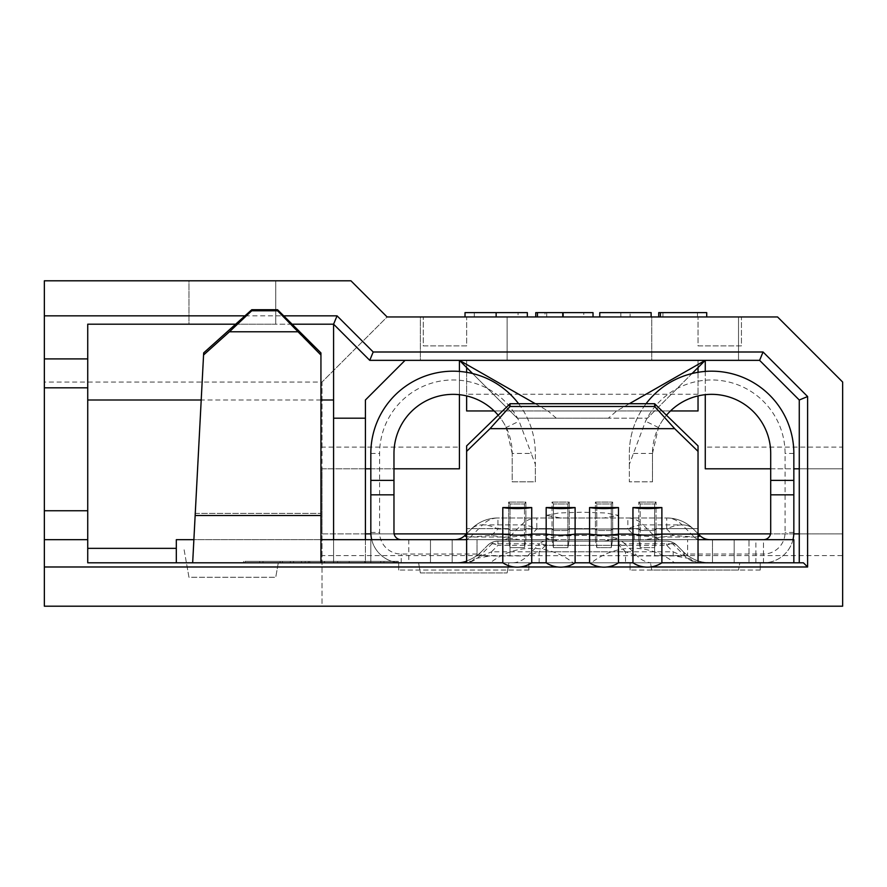 <?xml version="1.0" encoding="UTF-8"?>
<svg xmlns="http://www.w3.org/2000/svg" width="887" height="887" viewBox="0 0 887 887"><rect width="100%" height="100%" fill="white"/><g stroke="black" fill="none" stroke-linecap="round" stroke-linejoin="round"><path stroke-width="0.67" stroke-dasharray="4.43 3.33" d="M674.519 562.813L591.385 562.813A66.625 66.625 0 0 1 674.519 562.813L591.385 562.813M573.135 562.813L490.3 562.813A66.525 66.525 0 0 1 573.135 562.813L490.3 562.813M698.213 533.885L654.639 533.885L654.639 555.584L842.65 555.584L842.65 468.813L799.265 468.813L799.265 400.004L759.605 360.344L459.411 360.344L705.265 360.344L647.41 418.187L692.06 373.538M629.338 403.729L616.687 410.958L608.371 418.187L647.41 418.187L517.254 418.187L459.411 360.344L405.071 360.344L365.411 400.004L365.411 468.813L322.014 468.813L322.014 447.115L459.411 447.115L459.411 360.344L705.265 360.344L705.265 468.813L842.65 468.813L842.65 447.115L705.265 447.115M608.371 418.187L517.254 418.187L472.605 373.538M535.338 403.729L547.989 410.958L616.687 410.958M333.59 539.673L333.59 562.813L87.735 562.813L87.735 548.354L87.735 562.813L278.296 562.813L186.414 562.813L188.964 577.271L275.746 577.271L188.964 577.271L183.864 548.354L186.414 562.813L87.735 562.813L87.735 324.187L333.59 324.187L333.59 562.813L365.411 562.813L365.411 539.673M630.058 562.813L760.214 562.813L630.058 562.813L630.058 570.042L630.058 562.813M398.673 562.813L528.829 562.813L398.673 562.813L398.673 570.042L398.673 562.813M739.802 562.813L650.481 562.813L651.757 570.042L738.527 570.042L651.757 570.042L650.481 562.813L739.802 562.813L738.527 570.042L739.802 562.813M508.916 562.813L418.575 562.813L420.36 572.935L507.131 572.935L420.36 572.935L418.575 562.813L508.916 562.813L507.131 572.935L508.916 562.813M498.184 415.238A59.119 59.119 0 0 1 512.198 453.445L531.224 453.445L535.338 464.367L535.338 453.445A82.247 82.247 0 0 0 453.08 371.187A82.247 82.247 0 0 0 370.833 453.445L370.833 532.444A30.369 30.369 0 0 0 401.201 562.813L192.667 562.813L193.887 539.673L192.667 562.813L793.843 562.813L793.843 539.673L709.988 539.673A14.458 14.458 0 0 1 699.765 535.438A14.458 14.458 0 0 0 709.988 539.673L464.544 539.673L519.682 539.673L491.498 535.438L470.443 537.023C465.753 537.012 463.912 536.48 464.91 535.438A14.458 14.458 0 0 1 454.676 539.673L408.796 539.673L454.676 539.673A14.458 14.458 0 0 0 464.91 535.438A14.458 14.458 0 0 1 454.676 539.673M803.434 562.813L365.411 562.813L365.411 468.813M651.757 316.958L738.527 316.958L651.757 316.958L651.757 360.344L738.527 360.344L651.757 360.344L651.757 316.958M420.36 316.958L507.131 316.958L420.36 316.958L420.36 360.344L507.131 360.344L420.36 360.344L420.36 316.958M465.021 316.958L527.344 316.958L465.021 316.958M322.014 447.115L322.014 382.042L387.098 316.958L350.942 280.802L44.35 280.802L44.35 382.042L322.014 382.042L387.098 316.958L777.566 316.958L842.65 382.042L842.65 447.115M466.662 316.958L423.276 316.958L466.662 316.958L466.662 345.886L423.276 345.886L423.276 316.958L423.276 345.886L466.662 345.886L466.662 316.958M741.432 316.958L698.047 316.958L741.432 316.958L741.432 345.886L698.047 345.886L698.047 316.958L698.047 345.886L741.432 345.886L741.432 316.958M658.719 316.958L706.717 316.958L658.719 316.958L658.719 312.623L706.717 312.623L706.717 316.958M599.767 316.958L599.767 312.623L620.822 312.623L620.822 316.958L651.136 316.958L599.767 316.958L620.822 316.958L620.822 312.623L630.08 312.623L630.08 316.958L630.08 312.623L651.136 312.623L651.136 316.958M583.768 316.958L535.759 316.958L593.026 316.958L537.444 316.958L583.768 316.958L583.768 312.623L563.445 312.623L563.445 316.958M698.036 394.26L466.64 394.26L466.64 410.958L698.036 410.958L698.036 360.344L466.64 360.344L466.64 367.573M698.036 367.573L698.036 360.344L466.64 360.344L466.64 394.26M333.59 324.187L369.746 360.344L405.071 360.344M793.81 533.885L770.559 533.885M799.265 468.813L799.265 533.885L842.65 533.885L654.639 533.885L654.639 555.584M799.265 533.885L799.265 562.813M705.265 371.431L705.265 394.671M770.703 468.813L793.843 468.813M370.833 468.813L393.972 468.813M459.411 394.671L459.411 371.431M44.35 382.042L44.35 606.198L322.014 606.198L322.014 555.584L510.025 555.584L510.025 533.885L466.451 533.885M650.337 566.981L644.483 566.981M606.952 566.981L601.098 566.981M563.567 566.981L557.712 566.981M520.181 566.981L514.327 566.981M244.956 315.839L283.685 315.839M842.65 555.584L842.65 606.198L322.014 606.198L322.014 382.042M322.014 555.584L322.014 533.885L510.025 533.885L510.025 555.584M365.411 533.885L322.014 533.885L322.014 468.813L459.411 468.813L459.411 447.115M188.964 280.802L275.746 280.802L188.964 280.802L188.964 324.187L275.746 324.187L188.964 324.187L188.964 280.802M320.939 400.004L201.205 400.004M292.067 324.187L235.654 324.187M394.116 533.885L370.866 533.885M87.735 358.902L44.35 358.902M87.735 539.673L44.35 539.673M670.483 410.958L494.181 410.958M466.64 372.318L466.64 395.901M698.036 372.318L698.036 395.901M660.405 312.623L697.459 312.623L662.933 312.623L697.459 312.623L697.459 316.958L697.459 312.623L660.405 312.623L660.405 316.958M662.933 312.623L662.933 316.958L662.933 312.623M697.459 312.623L697.459 316.958L697.459 312.623M563.445 312.623L545.028 312.623L545.028 316.958M545.028 312.623L563.212 312.623L563.212 316.958M563.212 312.623L583.768 312.623M546.714 312.623L546.714 316.958M535.759 312.623L562.58 312.623L562.58 316.958M562.58 312.623L593.026 312.623M465.021 312.623L527.344 312.623M518.075 312.623L474.29 312.623L518.075 312.623L518.075 316.958L474.29 316.958L518.075 316.958M496.177 312.623L496.177 316.958M496.088 312.623L496.088 316.958M496.221 312.623L496.221 316.958M474.29 312.623L474.29 316.958M275.746 324.187L275.746 280.802L275.746 324.187M507.131 360.344L507.131 316.958L507.131 360.344M738.527 360.344L738.527 316.958L738.527 360.344M528.829 570.042L398.673 570.042L528.829 570.042L528.829 562.813L528.829 570.042M760.214 570.042L630.058 570.042L760.214 570.042L760.214 562.813L760.214 570.042M278.296 562.813L275.746 577.271L278.296 562.813M176.313 548.354L87.735 548.354M556.304 418.187L547.989 410.958M709.988 539.673A14.458 14.458 0 0 1 699.765 535.438L693.324 528.996A37.598 37.598 0 0 0 666.736 517.975L497.94 517.975A37.598 37.598 0 0 0 471.352 528.996L466.64 533.708L471.352 528.996A37.598 37.598 0 0 1 497.94 517.975L666.736 517.975A37.598 37.598 0 0 1 693.324 528.996L699.765 535.438C700.763 536.48 698.912 537.012 694.222 537.023L698.036 536.835M290.337 562.813L301.469 562.813L290.337 562.813L290.337 561.36L282.465 561.36L282.465 562.813L282.465 561.36L301.469 561.36L301.469 562.813L301.469 561.36L293.586 561.36L293.586 562.813L293.586 561.36L290.337 561.36L290.337 562.813M345.963 562.813L383.971 562.813L345.963 562.813L345.963 561.36L364.734 561.36L364.734 562.813M324.431 561.36L308.421 561.36L324.653 561.36L324.653 562.813L340.408 562.813L305.172 562.813L324.631 562.813L324.631 561.36L340.408 561.36L340.408 562.813L340.408 561.36L337.559 561.36L337.559 562.813L337.559 561.36L324.431 561.36L324.431 562.813M259.747 562.813L280.148 562.813L259.747 562.813L259.747 561.36L259.747 562.813M673.178 555.694L673.178 551.803L666.736 545.35L497.94 545.35L491.498 551.803L673.178 551.803C685.141 557.224 688.556 557.224 683.4 551.803L676.958 545.35A14.458 14.458 0 0 0 666.736 541.114L546.181 541.114L604.025 541.114L618.494 538.542L605.743 536.103L582.338 535.338L558.921 536.103L546.181 538.542L560.639 541.114L497.94 541.114L666.736 541.114L497.94 541.114A14.458 14.458 0 0 0 487.717 545.35L481.264 551.803A37.598 37.598 0 0 1 454.676 562.813A37.598 37.598 0 0 0 481.264 551.803A37.598 37.598 0 0 1 454.676 562.813L709.988 562.813A37.598 37.598 0 0 1 683.4 551.803A37.598 37.598 0 0 0 709.988 562.813L692.725 561.116L690.286 558.688L673.178 555.694L491.498 555.694L474.379 558.688L471.951 561.116L457.337 562.813L408.796 562.813L454.676 562.813A37.598 37.598 0 0 0 481.264 551.803C476.119 557.224 479.523 557.224 491.498 551.803L491.498 555.694M652.466 562.813A37.598 26.588 -90 0 1 637.121 555.916L624.98 543.775L672.634 543.775A14.458 8.349 135 0 1 676.958 545.35A14.458 14.458 0 0 0 666.736 541.114L666.736 545.35A14.458 8.349 135 0 1 676.958 545.35A14.458 14.458 0 0 0 666.736 541.114A14.458 14.458 0 0 1 676.958 545.35L683.4 551.803L676.958 545.35L683.4 551.803L684.775 555.916L637.121 555.916L625.523 551.803L625.523 562.813M539.152 562.813L539.152 551.803L545.594 545.35L619.071 545.35L619.071 541.114A14.458 10.223 -90 0 1 624.98 543.775A14.458 8.349 135 0 0 619.071 545.35L625.523 551.803L539.152 551.803L527.554 555.916L479.889 555.916L492.03 543.775A14.458 8.349 -135 0 0 487.717 545.35L481.264 551.803L487.717 545.35A14.458 14.458 0 0 1 497.94 541.114A14.458 14.458 0 0 0 487.717 545.35L481.264 551.803L479.889 555.916A37.598 26.588 -90 0 1 464.544 562.813M491.498 535.438L497.94 528.996A37.598 21.709 -135 0 0 471.352 528.996A37.598 37.598 0 0 1 497.94 517.975A37.598 37.598 0 0 0 471.352 528.996L464.91 535.438L471.352 528.996A37.598 21.709 45 0 1 482.583 524.882L470.443 537.023L509.338 537.023L530.382 535.438L530.382 539.673M700.12 539.673A14.458 10.223 -90 0 1 694.222 537.023L682.081 524.882A37.598 21.709 -45 0 1 693.324 528.996L698.036 533.708L693.324 528.996A37.598 21.709 -45 0 0 666.736 528.996L673.178 535.438L644.993 539.673L519.682 539.673M683.4 551.803A37.598 37.598 0 0 0 709.988 562.813L755.879 562.813L709.988 562.813A37.598 37.598 0 0 1 683.4 551.803M692.725 561.116L690.286 558.688M471.951 561.116L474.379 558.688M709.988 562.813L793.843 562.813M502.796 562.813A26.277 26.277 0 0 0 531.723 562.813L546.181 562.813A26.277 26.277 0 0 0 575.109 562.813L589.567 562.813A26.277 26.277 0 0 0 618.494 562.813L632.952 562.813A26.277 26.277 0 0 0 661.879 562.813L698.036 562.813L698.036 539.673L452.182 539.673L452.182 562.813L502.796 562.813L502.796 507.564A26.277 6.209 180 0 0 531.723 507.564L502.796 507.564M466.64 451.361L489.99 428.676L510.025 406.468L510.025 403.729L466.64 445.884L466.64 562.813L466.64 539.673L452.182 539.673L452.182 562.813L712.494 562.813L712.494 539.673L712.494 562.813L698.036 562.813L698.036 528.63L698.036 562.813M477.029 539.673L477.029 556.038L477.029 539.673L371.697 539.673A30.369 30.369 0 0 0 401.201 562.813L454.676 562.813M477.029 554.042L401.201 554.042A21.598 21.598 0 0 1 379.592 532.444L379.592 453.445A73.488 73.488 0 0 1 519.117 421.214L531.224 453.445M792.967 539.673A30.369 30.369 0 0 1 763.474 562.813A30.369 30.369 0 0 0 793.843 532.444L793.843 453.445A82.247 82.247 0 0 0 711.585 371.187A82.247 82.247 0 0 0 629.338 453.445L629.338 464.367L645.548 421.214A73.488 73.488 0 0 1 785.073 453.445L785.073 532.444A21.598 21.598 0 0 1 763.474 554.042L687.636 554.042L687.636 556.038L687.636 539.673L687.636 554.042M687.636 539.673L644.993 539.673M700.12 562.813A37.598 26.588 -90 0 1 684.775 555.916L672.634 543.775A14.458 10.223 -90 0 0 666.736 541.114A14.458 14.458 0 0 1 676.958 545.35A14.458 14.458 0 0 0 666.736 541.114L497.94 541.114A14.458 14.458 0 0 0 487.717 545.35A14.458 8.349 45 0 1 497.94 545.35L497.94 541.114A14.458 14.458 0 0 0 487.717 545.35A14.458 14.458 0 0 1 497.94 541.114A14.458 10.223 90 0 0 492.03 543.775L539.695 543.775L527.554 555.916A37.598 26.588 -90 0 1 512.198 562.813M371.697 539.673L320.939 539.673L320.939 352.926L320.939 539.673L176.313 539.673L176.313 562.813M193.887 539.673L203.677 352.871L193.887 539.673L320.939 539.673L320.939 562.813L320.939 559.83L320.939 562.813L320.939 561.36L398.307 561.36L320.939 561.36L320.939 562.813L320.939 561.36L243.559 561.36L396.855 561.36L245.012 561.36L320.939 561.36L320.939 562.813M466.64 539.673L508.628 539.673L508.628 502.097L510.025 503.971L524.483 503.971L525.891 502.097L508.628 502.097L510.025 503.971L524.483 503.971L525.891 502.097L508.628 502.097L508.628 539.673L510.025 547.623L510.025 503.971L510.025 547.623L524.483 547.623L524.483 503.971L524.483 547.623L525.891 539.673L552.013 539.673L552.013 502.097L553.41 503.971L567.868 503.971L569.277 502.097L552.013 502.097L553.41 503.971L567.868 503.971L569.277 502.097L552.013 502.097L552.013 539.673L553.41 547.623L553.41 503.971L553.41 547.623L567.868 547.623L567.868 503.971L567.868 547.623L569.277 539.673L595.399 539.673L595.399 502.097L596.796 503.971L611.254 503.971L612.662 502.097L595.399 502.097L596.796 503.971L611.254 503.971L612.662 502.097L595.399 502.097L595.399 539.673L596.796 547.623L596.796 503.971L596.796 547.623L611.254 547.623L611.254 503.971L611.254 547.623L612.662 539.673L638.784 539.673L638.784 528.63L638.784 539.673L640.181 547.623L640.181 503.971L654.639 503.971L656.047 502.097L638.784 502.097L640.181 503.971L654.639 503.971L656.047 502.097L638.784 502.097L640.181 503.971L640.181 547.623L654.639 547.623L654.639 503.971L654.639 547.623L656.047 539.673L698.036 539.673L656.047 539.673L656.047 528.63L656.047 539.673L654.639 547.623L640.181 547.623L638.784 539.673L612.662 539.673L612.662 528.63L612.662 539.673L611.254 547.623L596.796 547.623L595.399 539.673L569.277 539.673L569.277 502.097L569.277 539.673L567.868 547.623L553.41 547.623L552.013 539.673L525.891 539.673L525.891 502.097L525.891 539.673L524.483 547.623L510.025 547.623L508.628 539.673L466.64 539.673L466.64 445.884L466.64 562.813M749.005 539.673L763.474 539.673L749.005 539.673L749.005 562.813L749.005 539.673M698.036 451.361L698.036 528.63L656.047 528.63L654.639 530.515L640.181 530.515L638.784 528.63L638.784 502.097L638.784 528.63L612.662 528.63L612.662 502.097L612.662 528.63L611.254 530.515L596.796 530.515L595.399 528.63L569.277 528.63L567.868 530.515L553.41 530.515L552.013 528.63L525.891 528.63L524.483 530.515L510.025 530.515L508.628 528.63L466.64 528.63L508.628 528.63L510.025 530.515L524.483 530.515L525.891 528.63L552.013 528.63L553.41 530.515L567.868 530.515L569.277 528.63L595.399 528.63L596.796 530.515L611.254 530.515L612.662 528.63L638.784 528.63L640.181 530.515L654.639 530.515L656.047 528.63L656.047 502.097L656.047 528.63L698.036 528.63L698.036 445.884L654.639 403.729L654.639 406.468L674.685 428.676L698.036 451.361L698.036 539.673M510.025 403.729L654.639 403.729M661.879 562.813L661.879 507.564L632.952 507.564A26.277 6.209 180 0 0 661.879 507.564M632.952 562.813L632.952 507.564M618.494 562.813L618.494 507.564L589.567 507.564A26.277 6.209 180 0 0 618.494 507.564M589.567 562.813L589.567 507.564M575.109 562.813L575.109 507.564L546.181 507.564A26.277 6.209 180 0 0 575.109 507.564M546.181 562.813L546.181 507.564M531.723 562.813L531.723 507.564M489.99 428.676L674.685 428.676M229.411 331.793L251.72 310.783L251.775 309.729L203.677 352.871L203.566 354.988L229.411 331.793L297.588 331.793L320.939 355.044L320.939 539.673M192.667 562.813L203.566 354.988M629.338 464.367L629.338 481.829L652.477 481.829L629.338 481.829L629.338 453.445A82.247 82.247 0 0 1 646.058 403.729M633.451 453.445L652.477 453.445L652.477 481.829L652.477 453.445A59.119 59.119 0 0 1 666.481 415.238M793.843 494.835L770.703 494.835M652.477 453.445L658.464 427.512A59.119 59.119 0 0 1 770.703 453.445L770.703 532.444A7.229 7.229 0 0 1 763.474 539.673L763.474 554.042M518.607 403.729A82.247 82.247 0 0 1 535.338 453.445L535.338 481.829L512.198 481.829L512.198 453.445L512.198 481.829L535.338 481.829L535.338 464.367M393.972 494.835L370.833 494.835M401.201 539.673A7.229 7.229 0 0 1 393.972 532.444L393.972 453.445A59.119 59.119 0 0 1 506.2 427.512L519.117 421.214M512.198 453.445L506.2 427.512M370.833 562.813L370.833 539.673L370.833 562.813M510.025 406.468L654.639 406.468M320.939 355.044L320.939 352.926L277.553 309.729L277.553 310.783L297.588 331.793M251.72 310.783L277.553 310.783M251.775 309.729L277.553 309.729M545.594 545.35A14.458 8.349 -135 0 0 539.695 543.775A14.458 10.223 90 0 1 545.594 541.114L545.594 545.35M503.428 539.673A14.458 10.223 -90 0 0 509.338 537.023L521.478 524.882A37.598 21.709 45 0 1 536.823 528.996L530.382 535.438L634.283 535.438L655.338 537.023L694.222 537.023L673.178 535.438M634.283 539.673L634.283 535.438L627.841 528.996A37.598 21.709 -45 0 1 643.197 524.882L655.338 537.023A14.458 10.223 -90 0 0 661.236 539.673M666.736 517.975A37.598 37.598 0 0 1 693.324 528.996A37.598 37.598 0 0 0 666.736 517.975A37.598 37.598 0 0 1 693.324 528.996A37.598 37.598 0 0 0 666.736 517.975A37.598 26.588 90 0 1 682.081 524.882L643.197 524.882A37.598 26.588 90 0 0 627.841 517.975L627.841 528.996L536.823 528.996L536.823 517.975A37.598 26.588 -90 0 0 521.478 524.882L482.583 524.882A37.598 26.588 -90 0 1 497.94 517.975L497.94 528.996L666.736 528.996L666.736 517.975M466.64 536.835L470.443 537.023A14.458 10.223 -90 0 1 466.64 539.363M546.181 515.414L558.921 512.963L582.338 512.198L605.743 512.963L618.494 515.414L604.025 517.975L560.639 517.975L546.181 515.414L546.181 517.975M408.796 539.673L408.796 562.813M755.879 562.813L755.879 539.673M398.307 561.36L398.307 562.813L398.307 561.36M243.559 561.36L243.559 562.813L243.559 561.36M396.855 561.36L396.855 562.813L396.855 561.36M245.012 561.36L245.012 562.813L245.012 561.36M364.734 561.36L383.971 561.36L383.971 562.813M383.971 561.36L365.023 561.36L365.023 562.813M365.023 561.36L345.963 561.36M364.901 561.36L380.734 561.36L349.212 561.36L364.901 561.36L364.901 562.813L380.734 562.813L349.212 562.813L364.901 562.813L364.901 561.36M380.734 561.36L380.734 562.813M349.212 561.36L349.212 562.813M308.421 561.36L308.421 562.813M324.675 561.36L305.172 561.36L340.408 561.36L324.675 561.36L324.675 562.813M309.763 561.36L309.763 562.813M305.172 561.36L305.172 562.813M259.747 561.36L280.148 561.36L280.148 562.813L280.148 561.36L262.995 561.36L262.995 562.813L262.995 561.36L280.148 561.36L280.148 562.813L280.148 561.36L262.995 561.36L262.995 562.813L262.995 561.36L280.148 561.36L280.148 562.813L280.148 561.36L259.747 561.36M464.544 539.673A14.458 10.223 -90 0 0 470.443 537.023M471.352 528.996A37.598 37.598 0 0 1 497.94 517.975A37.598 37.598 0 0 0 471.352 528.996M466.64 534.096L502.796 534.096A26.277 6.209 180 0 0 531.723 534.096L546.181 534.096A26.277 6.209 180 0 0 575.109 534.096L589.567 534.096A26.277 6.209 180 0 0 618.494 534.096L632.952 534.096A26.277 6.209 180 0 0 661.879 534.096L698.036 534.096M658.464 427.512L645.548 421.214M370.833 453.445L379.592 453.445M370.833 532.444L379.592 532.444M401.201 562.813L401.201 554.042M793.843 532.444L785.073 532.444M793.843 453.445L785.073 453.445M763.474 562.813L763.474 539.673M195.151 515.502L320.939 515.502M195.262 513.385L320.939 513.385L195.262 513.385M694.222 537.023A14.458 10.223 -90 0 0 698.036 539.363M430.483 562.813L430.483 539.673L430.483 562.813M734.181 539.673L734.181 562.813L734.181 539.673M546.181 538.542L546.181 541.114M618.494 538.542L618.494 541.114M618.494 515.414L618.494 517.975"/><path stroke-width="1.33" d="M692.06 373.538L705.265 360.344L629.338 403.729M459.411 371.431L459.411 360.344L535.338 403.729M235.654 324.187L87.735 324.187L87.735 562.813L502.796 562.813A26.277 26.277 0 0 0 531.723 562.813L546.181 562.813A26.277 26.277 0 0 0 575.109 562.813L589.567 562.813A26.277 26.277 0 0 0 618.494 562.813L632.952 562.813A26.277 26.277 0 0 0 661.879 562.813L803.434 562.813L807.613 566.981L650.337 566.981M405.071 360.344L365.411 400.004L365.411 418.187L333.59 418.187L333.59 324.187L292.067 324.187M333.59 418.187L333.59 539.673M365.411 539.673L365.411 418.187M44.35 315.839L44.35 280.802L350.942 280.802L387.098 316.958L777.566 316.958L842.65 382.042L842.65 606.198L44.35 606.198L44.35 315.839L244.956 315.839M799.265 562.813L799.265 400.004L759.605 360.344L369.746 360.344L333.59 324.187L337.049 315.839L373.205 351.995L763.064 351.995L807.613 396.544L807.613 566.981M799.265 533.885L793.81 533.885M770.559 533.885L698.213 533.885M705.265 360.344L705.265 371.431M705.265 394.671L705.265 468.813L770.703 468.813M793.843 468.813L799.265 468.813M365.411 468.813L370.833 468.813M393.972 468.813L459.411 468.813L459.411 394.671M644.483 566.981L606.952 566.981M601.098 566.981L563.567 566.981M557.712 566.981L520.181 566.981M514.327 566.981L44.35 566.981M283.685 315.839L337.049 315.839M333.59 400.004L320.939 400.004M201.205 400.004L87.735 400.004M466.451 533.885L394.116 533.885M370.866 533.885L365.411 533.885M87.735 358.902L44.35 358.902M87.735 539.673L44.35 539.673M472.605 373.538L459.411 360.344M698.036 395.901L698.036 410.958L670.483 410.958M494.181 410.958L466.64 410.958L466.64 395.901M466.64 367.573L466.64 372.318M698.036 367.573L698.036 372.318M706.717 316.958L706.717 312.623L658.719 312.623L658.719 316.958M660.405 312.623L660.405 316.958M651.136 316.958L651.136 312.623L599.767 312.623L599.767 316.958M593.026 316.958L593.026 312.623L537.444 312.623L537.444 316.958M562.768 312.623L562.768 316.958M537.444 312.623L535.759 312.623L535.759 316.958M527.344 316.958L527.344 312.623L465.021 312.623L465.021 316.958M496.143 312.623L496.143 316.958M373.205 351.995L369.746 360.344M763.064 351.995L759.605 360.344M807.613 396.544L799.265 400.004M87.735 548.354L176.313 548.354M632.952 507.564A26.277 6.209 0 0 0 647.41 508.595A26.277 6.209 0 0 0 661.879 507.564L632.952 507.564L632.952 562.813M589.567 507.564A26.277 6.209 0 0 0 604.025 508.595A26.277 6.209 0 0 0 618.494 507.564L589.567 507.564L589.567 562.813M546.181 507.564A26.277 6.209 0 0 0 560.639 508.595A26.277 6.209 0 0 0 575.109 507.564L546.181 507.564L546.181 562.813M502.796 507.564A26.277 6.209 0 0 0 517.254 508.595A26.277 6.209 0 0 0 531.723 507.564L502.796 507.564L502.796 562.813M466.64 536.835L464.91 535.438L466.64 533.708L464.91 535.438A14.458 14.458 0 0 1 454.676 539.673M698.036 536.835L699.765 535.438L698.036 533.708L699.765 535.438A14.458 14.458 0 0 0 709.988 539.673M193.887 539.673L176.313 539.673L176.313 562.813M320.939 539.673L466.64 539.673L466.64 445.884L510.025 403.729L654.639 403.729L698.036 445.884L698.036 451.361L674.685 428.676L654.639 406.468L654.639 403.729M698.036 562.813L698.036 539.673L793.843 539.673L793.843 562.813M466.64 534.096L502.796 534.096A26.277 6.209 0 0 0 517.254 535.127A26.277 6.209 0 0 0 531.723 534.096L546.181 534.096A26.277 6.209 0 0 0 560.639 535.127A26.277 6.209 0 0 0 575.109 534.096L589.567 534.096A26.277 6.209 0 0 0 604.025 535.127A26.277 6.209 0 0 0 618.494 534.096L632.952 534.096A26.277 6.209 0 0 0 647.41 535.127A26.277 6.209 0 0 0 661.879 534.096L661.879 562.813M698.036 539.673L698.036 451.361M618.494 507.564L618.494 562.813M575.109 507.564L575.109 562.813M531.723 507.564L531.723 562.813M320.939 562.813L320.939 355.044L277.553 310.783L277.553 309.729L320.939 352.926L320.939 355.044M466.64 562.813L466.64 539.673M666.481 415.238A59.119 59.119 0 0 1 770.703 453.445L770.703 480.377L793.843 480.377L793.843 453.445A82.247 82.247 0 0 0 646.058 403.729M763.474 539.673A7.229 7.229 0 0 0 770.703 532.444L770.703 494.835L793.843 494.835L793.843 532.444A30.369 30.369 0 0 1 792.967 539.673M793.843 480.377L793.843 494.835M770.703 494.835L770.703 480.377M518.607 403.729A82.247 82.247 0 0 0 370.833 453.445L370.833 480.377L393.972 480.377L393.972 453.445A59.119 59.119 0 0 1 498.184 415.238M401.201 539.673A7.229 7.229 0 0 1 393.972 532.444L393.972 494.835L370.833 494.835L370.833 532.444A30.369 30.369 0 0 0 371.697 539.673M370.833 494.835L370.833 480.377M393.972 480.377L393.972 494.835M698.036 534.096L661.879 534.096L661.879 507.564M510.025 403.729L510.025 406.468L489.99 428.676L674.685 428.676M489.99 428.676L466.64 451.361M510.025 406.468L654.639 406.468M203.566 354.988L203.677 352.871L251.775 309.729L251.72 310.783L229.411 331.793L203.566 354.988L192.667 562.813M229.411 331.793L297.588 331.793M251.72 310.783L277.553 310.783M251.775 309.729L277.553 309.729M87.735 387.819L44.35 387.819M87.735 510.746L44.35 510.746M195.151 515.502L320.939 515.502M466.64 539.363A14.458 10.223 -90 0 1 464.544 539.673M698.036 539.363A14.458 10.223 -90 0 0 700.12 539.673"/></g></svg>
